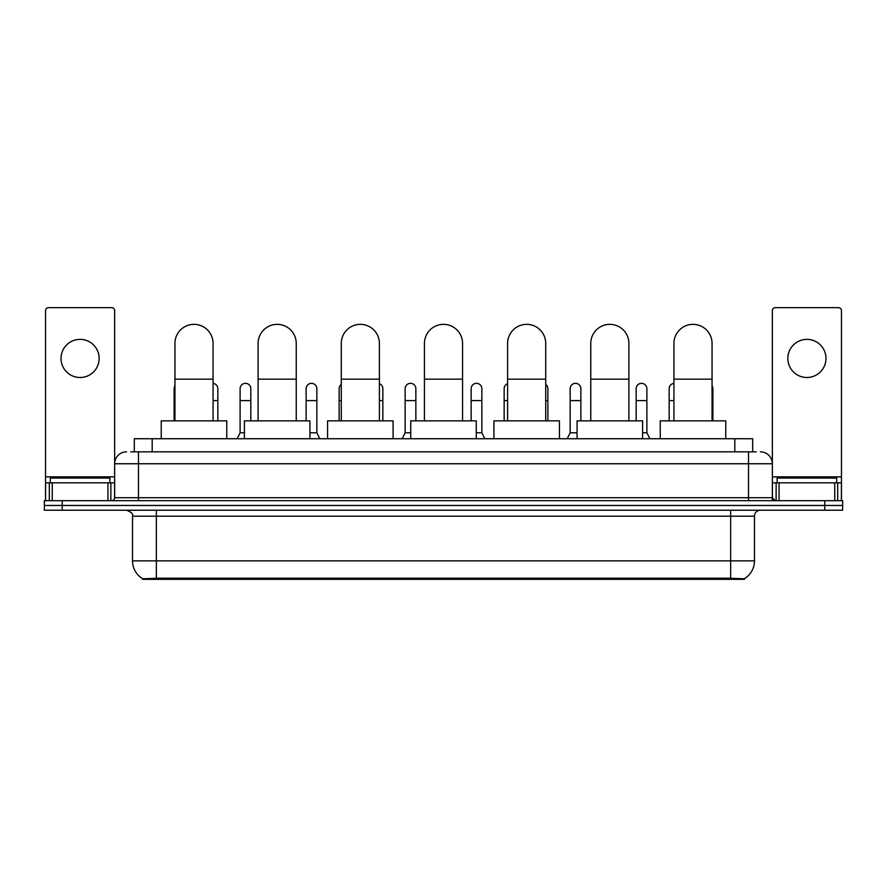 <?xml version="1.0" encoding="UTF-8"?>
<svg xmlns="http://www.w3.org/2000/svg" width="887" height="887" viewBox="0 0 887 887"><rect width="100%" height="100%" fill="white"/><g stroke="black" fill="none" stroke-linecap="round" stroke-linejoin="round"><path stroke-width="1.33" d="M130.733 451.838L138.483 451.838L130.733 451.838L134.314 451.838L134.314 438.732L752.686 438.732L752.686 451.838M744.348 579.333L142.652 579.333L142.652 578.745M132.518 560.861L156.345 560.861L156.345 516.179L132.518 516.179L132.518 560.861A20.856 20.856 0 0 0 142.718 578.79L158.729 578.18L728.271 578.18L744.282 578.79A20.856 20.856 0 0 0 754.482 560.861L754.482 516.179A5.954 5.954 0 0 1 760.436 510.225M842.65 510.225L842.65 505.457L44.35 505.457L44.35 510.225L62.223 510.225L62.223 505.457L44.35 505.457L44.35 500.689L62.223 500.689L62.223 505.457L842.65 505.457L842.65 510.225L62.223 510.225M126.564 451.838A11.919 11.919 0 0 0 114.645 463.757L114.645 497.718A2.983 2.983 0 0 1 111.673 500.689M760.436 451.838A11.919 11.919 0 0 1 772.355 463.757L138.483 463.757L138.483 451.838L756.267 451.838M834.756 500.689L834.756 482.816L841.464 482.816L841.464 500.689L841.464 310.65A2.983 2.983 0 0 0 838.481 307.667L775.327 307.667A2.983 2.983 0 0 0 772.355 310.65L772.355 497.718L775.327 500.689M842.65 500.689L842.65 505.457L842.65 500.689L62.223 500.689M109.877 482.816L109.877 478.049L50.304 478.049L50.304 482.816M80.096 339.366A19.059 19.059 0 0 0 61.026 358.426A19.059 19.059 0 0 0 80.096 377.496A19.059 19.059 0 0 0 99.156 358.426A19.059 19.059 0 0 0 80.096 339.366M107.948 500.689L107.948 482.816L52.244 482.816L52.244 500.689M138.483 500.689L138.483 463.757L114.645 463.757L114.645 310.65A2.983 2.983 0 0 0 111.673 307.667L48.519 307.667A2.983 2.983 0 0 0 45.536 310.65L45.536 482.816L52.244 482.816M107.948 482.816L114.645 482.816M45.536 500.689L45.536 482.816M836.696 482.816L836.696 478.049L777.123 478.049L777.123 482.816M174.939 420.859L174.939 343.413A19.059 19.059 0 0 1 193.998 324.354A19.059 19.059 0 0 1 213.068 343.413A19.059 19.059 0 0 0 193.998 324.354M213.068 420.859L213.068 343.413M226.773 438.732L226.773 420.859L161.234 420.859L161.234 438.732M258.106 420.859L258.106 343.413A19.059 19.059 0 0 1 277.165 324.354A19.059 19.059 0 0 1 296.236 343.413A19.059 19.059 0 0 0 277.165 324.354M296.236 420.859L296.236 343.413M309.929 438.732L309.929 420.859L244.402 420.859L244.402 438.732M341.273 420.859L341.273 343.413A19.059 19.059 0 0 1 360.333 324.354A19.059 19.059 0 0 1 379.403 343.413A19.059 19.059 0 0 0 360.333 324.354M379.403 420.859L379.403 343.413M393.096 438.732L393.096 420.859L327.569 420.859L327.569 438.732M424.441 420.859L424.441 343.413A19.059 19.059 0 0 1 443.5 324.354A19.059 19.059 0 0 1 462.559 343.413A19.059 19.059 0 0 0 443.5 324.354M462.559 420.859L462.559 343.413M476.264 438.732L476.264 420.859L410.736 420.859L410.736 438.732M507.597 420.859L507.597 343.413A19.059 19.059 0 0 1 526.667 324.354A19.059 19.059 0 0 1 545.727 343.413A19.059 19.059 0 0 0 526.667 324.354M545.727 420.859L545.727 343.413M559.431 438.732L559.431 420.859L493.904 420.859L493.904 438.732M590.764 420.859L590.764 343.413A19.059 19.059 0 0 1 609.835 324.354A19.059 19.059 0 0 1 628.894 343.413A19.059 19.059 0 0 0 609.835 324.354M628.894 420.859L628.894 343.413M642.598 438.732L642.598 420.859L577.071 420.859L577.071 438.732M673.932 420.859L673.932 343.413A19.059 19.059 0 0 1 693.002 324.354A19.059 19.059 0 0 1 712.061 343.413A19.059 19.059 0 0 0 693.002 324.354M712.061 420.859L712.061 343.413M725.766 438.732L725.766 420.859L660.227 420.859L660.227 438.732M174.107 420.859L174.107 400.602L174.939 400.602M174.107 400.602L174.107 388.694A5.366 5.366 0 0 1 174.939 385.823M806.904 339.366A19.059 19.059 0 0 0 787.844 358.426A19.059 19.059 0 0 0 806.904 377.496A19.059 19.059 0 0 0 825.974 358.426A19.059 19.059 0 0 0 806.904 339.366M834.756 482.816L779.052 482.816L779.052 500.689M772.355 482.816L779.052 482.816M772.355 500.689L772.355 497.718L748.517 497.718L748.517 451.838M217.836 420.859L217.836 388.694A5.366 5.366 0 0 0 213.068 383.361A5.366 5.366 0 0 1 217.836 388.694M237.128 438.732L240.111 432.778L244.402 432.778M250.833 420.859L250.833 388.694A5.366 5.366 0 0 0 245.81 383.339A5.366 5.366 0 0 1 250.833 388.694M240.111 432.778L240.111 400.602L250.833 400.602M240.111 400.602L240.111 388.694A5.366 5.366 0 0 1 245.81 383.339M309.929 432.778L316.847 432.778L319.819 438.732M316.847 432.778L316.847 388.694A5.366 5.366 0 0 0 311.814 383.339A5.366 5.366 0 0 1 316.847 388.694M306.126 420.859L306.126 400.602L316.847 400.602M306.126 400.602L306.126 388.694A5.366 5.366 0 0 1 311.814 383.339M339.122 420.859L339.122 400.602L341.273 400.602M339.122 400.602L339.122 388.694A5.366 5.366 0 0 1 341.273 384.404M382.851 420.859L382.851 388.694A5.366 5.366 0 0 0 379.403 383.683A5.366 5.366 0 0 1 382.851 388.694M402.155 438.732L405.137 432.778L410.736 432.778M415.859 420.859L415.859 388.694A5.366 5.366 0 0 0 410.836 383.339A5.366 5.366 0 0 1 415.859 388.694M405.137 432.778L405.137 400.602L415.859 400.602M405.137 400.602L405.137 388.694A5.366 5.366 0 0 1 410.836 383.339M476.264 432.778L481.863 432.778L484.845 438.732M481.863 432.778L481.863 388.694A5.366 5.366 0 0 0 476.84 383.339A5.366 5.366 0 0 1 481.863 388.694M471.141 420.859L471.141 400.602L481.863 400.602M471.141 400.602L471.141 388.694A5.366 5.366 0 0 1 476.84 383.339M504.149 420.859L504.149 400.602L507.597 400.602M504.149 400.602L504.149 388.694A5.366 5.366 0 0 1 507.597 383.683M547.878 420.859L547.878 388.694A5.366 5.366 0 0 0 545.727 384.404A5.366 5.366 0 0 1 547.878 388.694M567.181 438.732L570.153 432.778L577.071 432.778M580.874 420.859L580.874 388.694A5.366 5.366 0 0 0 575.851 383.339A5.366 5.366 0 0 1 580.874 388.694M570.153 432.778L570.153 400.602L580.874 400.602M570.153 400.602L570.153 388.694A5.366 5.366 0 0 1 575.851 383.339M642.598 432.778L646.889 432.778L649.872 438.732M646.889 432.778L646.889 388.694A5.366 5.366 0 0 0 641.866 383.339A5.366 5.366 0 0 1 646.889 388.694M636.167 420.859L636.167 400.602L646.889 400.602M636.167 400.602L636.167 388.694A5.366 5.366 0 0 1 641.866 383.339M669.164 420.859L669.164 400.602L673.932 400.602M669.164 400.602L669.164 388.694A5.366 5.366 0 0 1 673.932 383.361M712.893 420.859L712.893 388.694A5.366 5.366 0 0 0 712.061 385.823A5.366 5.366 0 0 1 712.893 388.694M728.271 579.333L728.271 578.18M158.729 579.333L158.729 578.18M152.187 451.838L152.187 438.732M734.813 451.838L734.813 438.732M730.655 510.225L730.655 516.179L156.345 516.179L156.345 510.225M754.482 516.179L730.655 516.179L730.655 560.861L754.482 560.861M730.655 578.291L730.655 560.861L156.345 560.861L156.345 578.291M824.777 510.225L824.777 500.689M114.645 497.718L748.517 497.718L748.517 500.689M114.645 476.862L45.536 476.862M114.6 498.228L114.6 482.816M110.875 482.816L110.875 500.689M45.592 482.816L45.592 500.689M49.306 500.689L49.306 482.816M174.939 379.159L213.068 379.159M258.106 379.159L296.236 379.159M341.273 379.159L379.403 379.159M424.441 379.159L462.559 379.159M507.597 379.159L545.727 379.159M590.764 379.159L628.894 379.159M673.932 379.159L712.061 379.159M841.464 476.862L772.355 476.862M841.408 500.689L841.408 482.816M837.694 482.816L837.694 500.689M772.4 482.816L772.4 498.228M776.125 500.689L776.125 482.816M213.068 400.602L217.836 400.602M379.403 400.602L382.851 400.602M545.727 400.602L547.878 400.602M712.061 400.602L712.893 400.602M132.518 516.179C133.36 514.072 131.365 512.087 126.564 510.225"/></g></svg>
